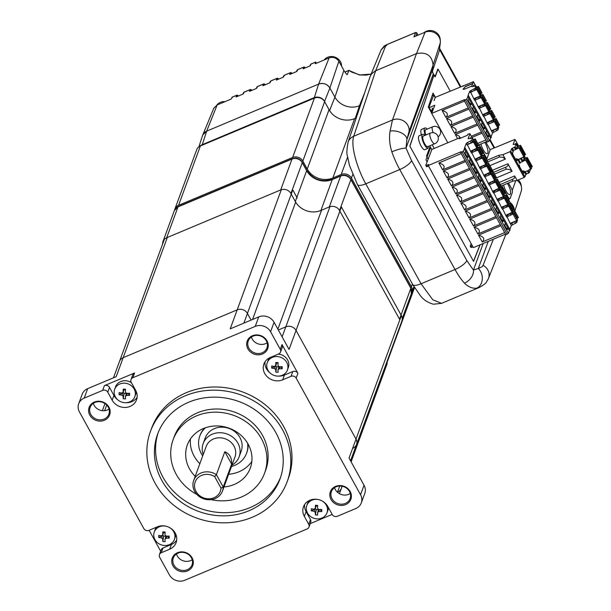<?xml version="1.0" encoding="UTF-8"?>
<svg xmlns="http://www.w3.org/2000/svg" width="611" height="611" viewBox="0 0 611 611"><rect width="100%" height="100%" fill="white"/><g stroke="black" fill="none" stroke-linecap="round" stroke-linejoin="round"><path stroke-width="0.92" d="M297.19 197.941L292.784 189.952L247.424 313.435A7.668 6.889 -159.8 0 0 237.19 309.853L123.17 357.672A7.668 6.889 -159.8 0 0 119.504 361.422A7.668 6.889 20.2 0 1 123.17 357.672L237.19 309.853A7.668 6.889 20.2 0 1 247.424 313.435L251.106 320.095L247.424 313.435L243.865 323.127M105.153 403.711A7.668 6.889 -159.8 0 0 104.405 405.139A7.668 6.889 20.2 0 1 105.153 403.711M351.119 461.832L386.763 364.775A7.668 6.889 -159.8 0 0 387.038 361.422M337.746 492A7.668 6.889 -159.8 0 0 341.412 488.258A7.668 6.889 -159.8 0 0 341.793 486.173A7.668 6.889 20.2 0 1 341.412 488.258L342.152 486.234M352.845 448.283A7.668 6.889 -159.8 0 0 356.511 444.533L401.862 321.05A7.668 6.889 -159.8 0 0 401.374 315.597L341.396 206.946L296.045 330.429A7.668 6.889 -159.8 0 0 285.811 326.854L278.333 329.986L285.811 326.854A7.668 6.889 20.2 0 1 296.045 330.429L356.022 439.08L296.045 330.429L289.064 349.431L274.072 322.264A11.502 10.326 -159.8 0 0 258.72 316.895L255.23 326.396A11.502 10.326 20.2 0 1 270.581 331.765L274.072 322.264M356.511 444.533A7.668 6.889 -159.8 0 0 356.022 439.08A7.668 6.889 20.2 0 1 356.511 444.533L350.538 460.793M158.257 432.458A65.171 58.526 -159.8 0 0 179.076 496.445A65.171 58.526 -159.8 0 0 249.975 507.657A65.171 58.526 -159.8 0 0 280.556 477.374M248.814 510.827A65.171 58.526 20.2 0 1 177.205 499.019A65.171 58.526 20.2 0 1 157.653 434.031A65.171 58.526 20.2 0 1 239.008 401.564A65.171 58.526 20.2 0 1 279.998 478.971A65.171 58.526 20.2 0 1 248.814 510.827M252.343 517.219A72.839 65.408 -159.8 0 0 287.201 481.613A72.839 65.408 -159.8 0 0 241.376 395.103A72.839 65.408 -159.8 0 0 150.459 431.389A72.839 65.408 -159.8 0 0 172.302 504.022A72.839 65.408 -159.8 0 0 252.343 517.219M150.459 431.389L151.62 428.227A72.839 65.408 20.2 0 1 242.544 391.934A72.839 65.408 20.2 0 1 288.361 478.451L287.201 481.613M401.374 315.597L349.041 458.074L364.041 485.241L360.551 494.742A11.502 10.326 20.2 0 1 361.284 502.922A11.502 10.326 20.2 0 1 355.778 508.543L337.333 516.28A3.834 3.445 20.2 0 1 332.216 514.493L327.809 506.504A13.419 12.052 -159.8 0 0 314.971 499.202A13.419 12.052 -159.8 0 0 303.476 506.802A13.419 12.052 -159.8 0 0 304.331 516.348L308.746 524.337A3.834 3.445 20.2 0 1 308.99 527.064A3.834 3.445 20.2 0 1 307.157 528.935L184.751 580.274A11.502 10.326 20.2 0 1 169.4 574.905L159.692 557.331A3.834 3.445 20.2 0 1 159.448 554.605A3.834 3.445 20.2 0 1 161.289 552.726L169.667 549.213A13.419 12.052 -159.8 0 0 176.09 542.652A13.419 12.052 -159.8 0 0 172.065 529.271A13.419 12.052 -159.8 0 0 157.317 526.842L148.939 530.363A3.834 3.445 20.2 0 1 143.822 528.568L79.43 411.936A11.502 10.326 20.2 0 1 78.697 403.749A11.502 10.326 20.2 0 1 84.203 398.128L87.686 388.627A11.502 10.326 -159.8 0 0 82.187 394.248L78.697 403.749M360.551 494.742L296.159 378.102L297.908 373.352L282.03 344.589L280.281 349.339A3.834 3.445 20.2 0 1 280.533 352.066A3.834 3.445 20.2 0 1 278.692 353.945L270.314 357.458A13.419 12.052 -159.8 0 0 263.891 364.019A13.419 12.052 -159.8 0 0 267.916 377.399A13.419 12.052 -159.8 0 0 282.656 379.828L291.042 376.307A3.834 3.445 20.2 0 1 296.159 378.102M280.281 349.339L270.581 331.765M255.23 326.396L132.824 377.735L134.573 372.985L104.389 385.64L102.648 390.391A3.834 3.445 20.2 0 1 107.765 392.178L112.172 400.167A13.419 12.052 -159.8 0 0 125.003 407.468A13.419 12.052 -159.8 0 0 136.505 399.869A13.419 12.052 -159.8 0 0 135.65 390.322L131.235 382.333A3.834 3.445 20.2 0 1 130.991 379.607A3.834 3.445 20.2 0 1 132.824 377.735M102.648 390.391L84.203 398.128M187.554 570.911A10.929 9.814 -159.8 0 0 188.287 553.78A10.929 9.814 -159.8 0 0 171.737 560.722A10.929 9.814 -159.8 0 0 187.554 570.911M104.397 420.276A10.929 9.814 -159.8 0 0 105.13 403.138A10.929 9.814 -159.8 0 0 88.58 410.08A10.929 9.814 -159.8 0 0 104.397 420.276M262.478 353.975A10.929 9.814 -159.8 0 0 263.219 336.837A10.929 9.814 -159.8 0 0 246.661 343.787A10.929 9.814 -159.8 0 0 262.478 353.975M345.643 504.61A10.929 9.814 -159.8 0 0 346.376 487.479A10.929 9.814 -159.8 0 0 329.818 494.421A10.929 9.814 -159.8 0 0 345.643 504.61M216.393 474.678A15.336 13.77 -159.8 0 0 201.011 473.006A15.336 13.77 -159.8 0 0 193.679 480.506A15.336 13.77 -159.8 0 0 203.326 498.713A15.336 13.77 -159.8 0 0 222.465 491.076A15.336 13.77 -159.8 0 0 223.221 487.059L221.022 488.12A13.419 12.052 20.2 0 1 204.891 498.293A13.419 12.052 20.2 0 1 195.474 481.239A13.419 12.052 20.2 0 1 214.66 476.603L216.393 474.678L224.825 451.72L231.653 464.1L223.221 487.059L216.393 474.678M214.66 476.603L221.022 488.12M304.629 504.526A13.419 12.052 -159.8 0 0 306.08 511.598L310.487 519.587A3.834 3.445 20.2 0 1 310.732 522.313L308.99 527.064M345.345 503.418A9.967 8.951 20.2 0 1 334.393 501.616A9.967 8.951 20.2 0 1 331.399 491.672A9.967 8.951 20.2 0 1 343.84 486.707A9.967 8.951 20.2 0 1 350.111 498.545A9.967 8.951 20.2 0 1 345.345 503.418M262.188 352.776A9.967 8.951 -159.8 0 0 266.954 347.903A9.967 8.951 -159.8 0 0 260.683 336.065A9.967 8.951 -159.8 0 0 248.242 341.03A9.967 8.951 -159.8 0 0 251.236 350.974A9.967 8.951 -159.8 0 0 262.188 352.776M104.099 419.077A9.967 8.951 -159.8 0 0 108.873 414.205A9.967 8.951 -159.8 0 0 102.602 402.366A9.967 8.951 -159.8 0 0 90.161 407.331A9.967 8.951 -159.8 0 0 93.147 417.275A9.967 8.951 -159.8 0 0 104.099 419.077M187.256 569.719A9.967 8.951 20.2 0 1 176.304 567.909A9.967 8.951 20.2 0 1 173.318 557.973A9.967 8.951 20.2 0 1 185.759 553.008A9.967 8.951 20.2 0 1 192.03 564.847A9.967 8.951 20.2 0 1 187.256 569.719M350.294 493.444A9.967 8.951 20.2 0 1 348.69 494.314A9.967 8.951 20.2 0 1 334.561 487.67M267.137 342.809A9.967 8.951 20.2 0 1 265.533 343.672A9.967 8.951 20.2 0 1 251.404 337.028M109.048 409.11A9.967 8.951 20.2 0 1 107.444 409.973A9.967 8.951 20.2 0 1 93.323 403.329M192.205 559.745A9.967 8.951 20.2 0 1 190.601 560.615A9.967 8.951 20.2 0 1 176.48 553.971M211.009 499.645A48.689 43.725 -159.8 0 0 241.23 497.087A48.689 43.725 -159.8 0 0 264.525 473.288A48.689 43.725 -159.8 0 0 233.898 415.465A48.689 43.725 -159.8 0 0 173.127 439.714A48.689 43.725 -159.8 0 0 196.864 494.452M264.525 473.288L265.693 470.119A48.689 43.725 -159.8 0 0 235.067 412.295A48.689 43.725 -159.8 0 0 174.288 436.552L173.127 439.714M190.464 438.897A33.544 30.122 -159.8 0 0 199.85 463.696M228.636 474.273A33.544 30.122 -159.8 0 0 251.839 461.442M195.199 476.366A33.544 30.122 20.2 0 1 187.34 444.938A33.544 30.122 20.2 0 1 203.394 428.54A33.544 30.122 20.2 0 1 240.253 434.62A33.544 30.122 20.2 0 1 250.311 468.064A33.544 30.122 20.2 0 1 223.985 486.936M248.058 443.998A24.921 22.378 20.2 0 1 246.867 452.43L246.577 453.217A24.921 22.378 20.2 0 1 231.5 466.476M202.715 455.898A24.921 22.378 20.2 0 1 199.797 436.04L200.087 435.246A24.921 22.378 20.2 0 1 204.639 428.051M247.6 443.212A24.921 22.378 20.2 0 1 246.577 453.217M199.797 436.04A24.921 22.378 20.2 0 1 205.495 427.746M203.196 454.576A19.17 17.215 20.2 0 1 203.157 443.563L205.197 438.018A19.17 17.215 20.2 0 1 214.369 428.647A19.17 17.215 20.2 0 1 235.434 432.122A19.17 17.215 20.2 0 1 241.185 451.239L239.145 456.776A19.17 17.215 20.2 0 1 231.989 465.154M203.157 443.563A19.17 17.215 20.2 0 1 212.33 434.192A19.17 17.215 20.2 0 1 233.394 437.667A19.17 17.215 20.2 0 1 239.145 456.776M224.825 451.72C229.705 453.874 231.981 457.998 231.653 464.1M87.686 388.627L116.197 376.674L167.315 237.48M281.32 189.7L230.217 328.855L258.72 316.895M361.284 502.922L364.775 493.421A11.502 10.326 -159.8 0 0 364.041 485.241M149.13 530.279L160.693 551.229M161.289 552.726L163.03 547.983A3.834 3.445 -159.8 0 0 161.197 549.854L159.448 554.605M163.03 547.983L171.416 544.462A13.419 12.052 -159.8 0 0 176.678 540.177M130.991 379.607L132.732 374.856A3.834 3.445 20.2 0 1 134.573 372.985M107.765 392.178L109.506 387.427A3.834 3.445 -159.8 0 0 104.389 385.64M109.506 387.427L113.913 395.416A13.419 12.052 -159.8 0 0 117.503 399.594M125.981 402.702A13.419 12.052 -159.8 0 0 137.093 397.394M278.555 376.101A13.419 12.052 -159.8 0 0 284.405 375.078L292.791 371.564A3.834 3.445 20.2 0 1 297.908 373.352M280.533 352.066L282.274 347.315A3.834 3.445 -159.8 0 0 282.03 344.589M265.044 361.743A13.419 12.052 -159.8 0 0 270.077 372.985M310.251 523.619L332.185 514.424M402.237 318.522L411.333 293.746A7.668 6.889 -159.8 0 0 410.844 288.293L399.51 319.163L339.533 210.512A7.668 6.889 -159.8 0 0 329.291 206.938L320.912 210.451A19.17 17.215 20.2 0 1 295.319 201.508L290.912 193.519A7.668 6.889 -159.8 0 0 280.678 189.937L166.658 237.763A7.668 6.889 -159.8 0 0 162.984 241.505A7.668 6.889 -159.8 0 0 162.618 244.033M411.585 292.913A7.668 6.889 -159.8 0 0 411.913 292.165A7.668 6.889 -159.8 0 0 411.424 286.712L351.447 178.061A7.668 6.889 -159.8 0 0 341.213 174.479L332.827 178A19.17 17.215 20.2 0 1 307.241 169.056L302.835 161.067A7.668 6.889 -159.8 0 0 292.6 157.485L178.58 205.304A7.668 6.889 -159.8 0 0 174.906 209.054A7.668 6.889 -159.8 0 0 174.677 209.84M356.221 117.961L354.632 118.633A19.17 17.215 20.2 0 1 329.046 109.682L324.64 101.693A7.668 6.889 -159.8 0 0 314.405 98.119L200.385 145.937A7.668 6.889 -159.8 0 0 196.711 149.687L174.906 209.054M396.486 336.638A7.668 6.889 -159.8 0 0 396.814 335.882A7.668 6.889 -159.8 0 0 397.196 333.759M322.379 501.112A10.731 9.639 20.2 0 1 326.992 512.82A10.731 9.639 20.2 0 1 316.918 518.869A10.731 9.639 20.2 0 1 306.844 505.419L307.738 502.975A10.731 9.639 20.2 0 1 309.029 500.638M328.42 507.611A10.731 9.639 20.2 0 1 327.893 510.376L326.992 512.82M306.844 505.419A10.731 9.639 20.2 0 1 317.941 499.477M321.776 509.444A18.605 6.133 80.8 0 1 321.776 511.529A19.132 7.996 180 0 1 318.721 511.59L317.583 512.568A19.132 2.635 93.7 0 0 317.674 515.035A18.605 15.084 172.6 0 1 315.398 514.89A19.132 2.635 -86.3 0 1 315.307 512.423L314.176 511.3A19.132 7.996 180 0 1 311.305 510.857A18.605 10.578 -71.5 0 1 311.305 508.772A19.132 7.996 0 0 0 314.176 509.215L315.307 508.237A19.132 2.635 -86.3 0 1 315.406 505.266A18.605 1.619 4.4 0 1 317.674 505.412A19.132 2.635 93.7 0 0 317.583 508.39L318.721 509.505A19.132 7.996 0 0 0 321.776 509.444M315.398 514.89L316.231 509.589L318.56 509.734A1.153 1.031 20.2 0 1 318.591 509.658L317.583 512.568M316.192 505.847L316.231 505.893A1.153 1.031 20.2 0 1 316.2 505.977L315.245 508.581L316.192 505.847L315.406 505.266M314.176 511.3L315.391 508.192M314.474 509.207L311.305 510.857M316.231 505.893L317.651 505.984M319.889 509.505L321.776 511.529M315.391 508.757A1.153 1.031 20.2 0 1 316.231 509.589M169.805 527.713A10.731 9.639 20.2 0 1 174.418 539.421A10.731 9.639 20.2 0 1 162.656 545.241A10.731 9.639 20.2 0 1 153.735 535.037A10.731 9.639 20.2 0 1 154.27 532.021L155.163 529.577A10.731 9.639 20.2 0 1 156.5 527.186M175.838 534.365A10.731 9.639 20.2 0 1 175.319 536.977L174.418 539.421M154.27 532.021A10.731 9.639 20.2 0 1 165.36 526.079M165.1 541.644A18.605 15.084 172.6 0 1 162.824 541.499A19.132 2.635 -86.3 0 1 162.732 539.024L161.594 537.909A19.132 7.996 180 0 1 158.723 537.466A18.605 10.578 -71.5 0 1 158.723 535.373A19.132 7.996 0 0 0 161.594 535.816L162.732 534.846A19.132 2.635 -86.3 0 1 162.824 531.868A18.605 1.619 4.4 0 1 165.1 532.013A19.132 2.635 93.7 0 0 165.008 534.992L166.146 536.107A19.132 7.996 0 0 0 169.201 536.046A18.605 6.133 80.8 0 1 169.201 538.138A19.132 7.996 180 0 1 166.146 538.199L165.008 539.169A19.132 2.635 93.7 0 0 165.1 541.644M163.611 532.448L163.656 532.502A1.153 1.031 20.2 0 1 163.626 532.578L162.671 535.183L163.611 532.448L162.824 531.868M162.824 541.499L163.649 536.191L165.986 536.343A1.153 1.031 20.2 0 1 166.016 536.259L165.008 539.169M161.594 537.909L162.465 535.519M161.9 535.809L158.723 537.466M162.48 535.511L162.809 534.801M163.656 532.502L165.077 532.586M167.307 536.107L169.201 538.138M162.809 535.366A1.153 1.031 20.2 0 1 163.649 536.191M114.685 389.238A10.731 9.639 20.2 0 1 124.759 383.189A10.731 9.639 20.2 0 1 134.832 396.638A10.731 9.639 20.2 0 1 121.436 401.985A10.731 9.639 20.2 0 1 114.685 389.238L115.578 386.794A10.731 9.639 20.2 0 1 125.652 380.745A10.731 9.639 20.2 0 1 131.434 382.685M136.253 391.582A10.731 9.639 20.2 0 1 135.726 394.194L134.832 396.638M119.137 394.683A18.605 10.578 -71.5 0 1 119.137 392.59A19.132 7.996 0 0 0 122.009 393.033L123.147 392.063A19.132 2.635 -86.3 0 1 123.239 389.085A18.605 1.619 4.4 0 1 125.515 389.23A19.132 2.635 93.7 0 0 125.423 392.209L126.561 393.324A19.132 7.996 0 0 0 129.616 393.263A18.605 6.133 80.8 0 1 129.616 395.355A19.132 7.996 180 0 1 126.561 395.416L125.423 396.386A19.132 2.635 93.7 0 0 125.515 398.861A18.605 15.084 172.6 0 1 123.239 398.716A19.132 2.635 -86.3 0 1 123.147 396.241L122.009 395.126A19.132 7.996 180 0 1 119.137 394.683L122.315 393.026M124.025 389.665L124.064 389.719A1.153 1.031 20.2 0 1 124.041 389.795L123.086 392.399L124.025 389.665L123.239 389.085M123.239 398.716L124.064 393.408L126.401 393.56A1.153 1.031 20.2 0 1 126.431 393.476L125.423 396.386M124.064 389.719L125.492 389.81M127.722 393.324L129.616 395.355M122.009 395.126L123.223 392.018M123.223 392.583A1.153 1.031 20.2 0 1 124.064 393.408M278.219 354.143A10.731 9.639 20.2 0 1 288.843 364.576A10.731 9.639 20.2 0 1 288.308 367.593L287.407 370.037A10.731 9.639 20.2 0 1 274.011 375.383A10.731 9.639 20.2 0 1 267.259 362.636A10.731 9.639 20.2 0 1 279.013 356.816A10.731 9.639 20.2 0 1 287.941 367.02A10.731 9.639 20.2 0 1 287.407 370.037M267.259 362.636L268.153 360.192A10.731 9.639 20.2 0 1 269.443 357.863M275.821 362.483A18.605 1.619 4.4 0 1 278.089 362.629A19.132 2.635 93.7 0 0 277.997 365.607L279.135 366.722A19.132 7.996 0 0 0 282.19 366.661A18.605 6.133 80.8 0 1 282.19 368.754A19.132 7.996 180 0 1 279.135 368.815L277.997 369.785A19.132 2.635 93.7 0 0 278.089 372.259A18.605 15.084 172.6 0 1 275.813 372.107A19.132 2.635 -86.3 0 1 275.721 369.64L274.583 368.517A19.132 7.996 180 0 1 271.719 368.082A18.605 10.578 -71.5 0 1 271.719 365.989A19.132 7.996 0 0 0 274.591 366.432L275.721 365.462A19.132 2.635 -86.3 0 1 275.821 362.483L278.066 363.201M278.983 366.951A1.153 1.031 20.2 0 1 279.006 366.875L277.997 369.785M276.646 363.11A1.153 1.031 20.2 0 1 276.615 363.194L275.66 365.798L276.607 363.064M280.304 366.722L282.19 368.754M278.975 366.951L276.646 366.806L275.813 372.107M274.583 368.517L275.454 366.126M274.889 366.424L271.719 368.082M275.469 366.126L275.805 365.409M275.805 365.981A1.153 1.031 20.2 0 1 276.646 366.806M439.607 48.345L439.683 49.667L432.489 71.036M439.431 49.72L440.302 42.778L433.077 65.094L432.244 71.777L435.024 76.81M435.078 76.642L437.774 69.257M232.531 97.057L231.073 99.104L217.165 104.947L213.804 108.2L202.508 135.619M364.721 92.658L359.489 105.695L360.482 105.283L359.489 105.695A18.399 16.528 20.2 0 1 334.92 97.126L343.894 70.395L338.853 61.291C336.44 57.77 333.194 56.64 329.13 57.9L315.215 63.743L315.727 62.223A336.126 95.843 -113.5 0 1 316.452 63.223M343.894 70.395A19.552 17.559 -159.8 0 0 347.155 74.733L348.973 70.441L359.444 74.985L371.121 74.107M440.294 42.77A10.555 9.478 -159.8 0 0 435.819 33.483A10.555 9.478 -159.8 0 0 425.065 32.223L413.975 36.874L415.617 32.582M514.829 211.024L521.198 191.289A10.555 9.478 -159.8 0 0 517.059 180.421M433.084 65.094L432.512 69.662A7.668 6.889 -159.8 0 0 433.336 73.755L406.01 148.152A11.502 2.016 160.6 0 0 391.827 151.811C389.543 144.341 388.963 137.414 390.093 131.021L392.468 119.97A11.502 10.272 19.9 0 1 404.184 121.345A11.502 10.272 19.9 0 1 409.08 131.426L433.084 65.094C432.03 55.54 426.493 51.706 416.488 53.6L375.131 70.998L371.457 74.023L370.113 76.604L348.102 142.149A11.502 10.326 18.6 0 1 353.693 136.268L375.689 70.746L416.488 53.6L392.468 119.97L353.693 136.268C350.111 147.847 359.268 172.684 365.79 183.819L399.754 169.553L455.019 269.497A38.333 12.144 67.2 0 0 464.452 283.145A11.502 8.134 -42.3 0 0 473.426 270.077L483.179 243.506M355.235 118.381L359.489 105.695A18.399 16.528 20.2 0 1 334.92 97.126L329.887 88.022C327.084 83.951 323.334 82.638 318.629 84.089L206.663 131.144L202.768 134.909M330.49 111.912A18.956 17.024 20.2 0 1 329.612 110.476L334.92 97.126L329.887 88.022A8.432 7.576 -159.8 0 0 318.629 84.097L206.663 131.144L217.165 104.947M314.115 98.241L318.629 84.097L329.13 57.9M316.521 63.2L315.727 62.223M315.291 62.712L315.727 62.101L315.291 62.712L315.727 62.101L311.068 64.056L310.189 65.858L303.148 68.814L303.652 67.172L297.656 69.692A1.153 1.016 -154 0 0 297.152 70.15L296.427 71.64M297.863 69.608L296.778 71.495L289.736 74.45L290.24 72.808L284.252 75.329A1.153 1.016 -154 0 0 283.741 75.787L283.015 77.276M284.451 75.237L283.367 77.123L276.332 80.087L276.829 78.445L270.841 80.958A1.153 1.016 -154 0 0 270.337 81.423A1.153 1.016 -154 0 0 270.329 81.423L269.604 82.913M271.047 80.873L269.963 82.76L262.921 85.723L263.425 84.081L257.43 86.594A1.153 1.016 -154 0 0 256.925 87.06L256.2 88.549M257.636 86.51L256.551 88.396L249.509 91.352L250.014 89.71L244.018 92.23A1.153 1.016 -154 0 0 243.514 92.696L242.788 94.178M244.224 92.146L243.14 94.033L236.098 96.989L236.602 95.347L231.943 97.309M199.957 146.136A7.882 7.072 20.2 0 1 202.088 144.754L314.054 97.699A7.882 7.072 20.2 0 1 324.578 101.373L329.887 88.022L338.853 61.291M344.932 72.067L348.973 70.441M238.046 96.171L238.137 95.858A1.153 1.054 -163 0 0 236.602 95.347L236.839 95.278M251.457 90.543L251.549 90.229A1.153 1.054 -163 0 0 250.014 89.71L250.243 89.641M264.861 84.906L264.96 84.593A1.153 1.054 -163 0 0 263.425 84.081L263.654 84.005M278.272 79.27L278.364 78.956A1.153 1.054 -163 0 0 276.829 78.445L277.066 78.368M291.684 73.633L291.775 73.32A1.153 1.054 -163 0 0 290.24 72.808L290.469 72.732M305.088 67.997L305.187 67.684A1.153 1.054 -163 0 0 303.652 67.172L303.881 67.103M311.274 63.972L311.068 64.056A1.153 1.016 -154 0 0 310.564 64.522L309.838 66.003M348.988 70.364L348.85 70.929M418.023 35.171L416.923 33.185A1.153 1.054 -161.5 0 0 415.388 32.658L386.015 45L375.696 70.746M237.129 95.56L238.137 95.858A336.035 91.222 -113.7 0 1 238.29 96.072M250.533 89.924L251.472 90.008A1.153 1.153 0 0 0 250.09 89.618L244.102 92.139A1.153 1.153 0 0 0 243.514 92.696M263.944 84.287L264.884 84.371A1.153 1.153 0 0 0 263.501 83.982L257.514 86.502A1.153 1.153 0 0 0 256.925 87.06M277.356 78.651L278.288 78.735A1.153 1.153 0 0 0 276.913 78.353L270.917 80.866A1.153 1.153 0 0 0 270.337 81.423M290.76 73.022L291.699 73.106A1.153 1.153 0 0 0 290.324 72.717L284.329 75.229A1.153 1.153 0 0 0 283.741 75.787M304.171 67.386L305.11 67.47A1.153 1.153 0 0 0 303.728 67.08L297.74 69.601A1.153 1.153 0 0 0 297.152 70.15M432.099 95.782L433.795 95.072L435.208 97.623M428.701 107.788L433.795 95.072M429.197 107.574L432 112.63M433.107 109.728L432.137 107.979M432.382 111.622L431.702 110.377L432.076 109.354L432.771 110.606M429.541 147.984L430.671 147.511L431.817 149.596M427.112 161.9L425.966 159.815L430.671 147.511M480.017 244.835L473.487 261.241L409.897 146.235L434.07 74.817L435.215 76.894L438.064 69.135L450.192 91.07M430.427 145.555L426.531 156.164L428.166 159.127M434.215 148.458L432.198 144.815M435.36 97.302L433.016 93.071L428.288 107.047L431.74 113.295M437.522 69.364L438.064 69.135M480.154 244.782L473.563 261.371L409.821 146.105L433.963 74.893L433.336 73.755M514.409 211.07C514.363 207.335 512.69 204.265 509.391 201.867M202.126 145.204L206.663 131.144A8.432 7.576 -159.8 0 0 202.539 135.52L198.911 146.777M488.265 241.368L478.306 268.496L473.426 270.077L466.819 260.515A11.502 3.513 151.1 0 1 455.019 269.497L421.055 283.764L432.764 299.772L441.585 303.339L479.444 287.422L476.939 288.087C472.723 288.759 468.561 287.109 464.452 283.145M466.819 260.515L411.562 160.571L406.01 148.152L406.903 139.377L432.512 69.662M493.383 239.222L483.095 265.289L482.155 266.724L478.306 268.496A11.502 9.272 79.9 0 1 482.3 279.204A11.502 9.272 79.9 0 1 476.939 288.087M390.093 131.021A11.502 6.263 12.9 0 1 401.412 132.915A11.502 6.263 12.9 0 1 406.903 139.377L409.08 131.426M430.35 133.114L423.316 136.07A5.751 1.818 67.2 0 0 424.622 143.669A5.751 1.818 67.2 0 0 427.769 146.671L434.811 143.715A5.751 5.751 0 0 0 437.629 135.657A5.751 5.751 0 0 0 430.35 133.114A5.751 1.818 67.2 0 0 431.664 140.706A5.751 1.818 67.2 0 0 434.811 143.715M424.798 135.451A7.668 2.429 67.2 0 0 422.568 134.305A7.668 2.429 67.2 0 0 422.919 141.332A7.668 2.429 67.2 0 0 427.792 148.427L428.639 146.304M422.568 134.305L419.222 135.711A7.668 2.429 67.2 0 0 419.566 142.745A7.668 2.429 67.2 0 0 424.439 149.84L427.792 148.427M438.118 136.849A5.751 5.751 0 0 0 432.68 126.783L425.638 129.738A5.751 1.818 67.2 0 0 425.89 134.985M427.12 129.112A7.668 2.429 67.2 0 0 424.897 127.974A7.668 2.429 67.2 0 0 425.325 135.222M424.897 127.974L421.544 129.379A7.668 2.429 67.2 0 0 421.369 134.81M476.481 87.09L475.755 89.489L474.571 90.375L470.371 92.536L469.691 91.306L467.965 95.828L468.522 95.767L466.712 99.097L464.192 100.548L487.059 142.187L489.587 140.729L490.602 138.086L467.728 96.446M490.839 137.46L491.389 137.406L490.602 138.086M487.784 136.589L488.739 136.688A2.872 0.909 -112.8 0 1 488.349 136.948A2.872 0.909 -112.8 0 1 486.654 134.802A2.872 0.909 -112.8 0 1 486.104 131.877L486.547 130.708M483.377 128.57L484.34 128.669A2.872 0.909 -112.8 0 1 483.95 128.929A2.872 0.909 -112.8 0 1 482.247 126.783A2.872 0.909 -112.8 0 1 481.697 123.857L482.14 122.689M478.978 120.55L479.933 120.65A2.872 0.909 -112.8 0 1 479.543 120.917A2.872 0.909 -112.8 0 1 477.848 118.763A2.872 0.909 -112.8 0 1 477.29 115.838L477.741 114.669M474.571 112.539L475.534 112.63A2.872 0.909 -112.8 0 1 475.137 112.898A2.872 0.909 -112.8 0 1 473.441 110.744A2.872 0.909 -112.8 0 1 472.891 107.819L473.334 106.658M470.165 104.519L471.127 104.618A2.872 0.909 -112.8 0 1 470.737 104.878A2.872 0.909 -112.8 0 1 469.034 102.732A2.872 0.909 -112.8 0 1 468.484 99.807L468.927 98.638M429.212 107.597L434.826 105.245L431.694 113.417L464.551 99.616L464.192 100.548M469.691 91.306L475.083 88.259L475.923 85.937L471.952 86.67L471.677 86.12L464.307 89.221L463.008 89.282L465.338 86.518L472.715 83.417L473.357 81.729L475.625 85.861M434.07 100.594L435.322 97.325L473.357 81.729M468.247 107.933L445.862 117.335L442.104 110.484L464.482 101.082M431.694 113.417L447.802 142.745M478.558 144.975L486.707 141.546M485.86 140.003L477.71 143.425M471.952 137.414L482.102 133.152M481.46 131.984L471.31 136.245M457.563 138.644L455.317 134.542L477.695 125.133M477.054 123.964L454.668 133.374L450.91 126.523L473.288 117.113M472.647 115.945L450.269 125.354L446.504 118.503L468.889 109.102M462.978 85.7L463.268 86.227M471.677 86.12A4.987 1.581 67.2 0 0 471.761 86.166L472.746 83.577A4.987 1.581 67.2 0 0 472.715 83.417M472.746 83.577L465.368 86.678A4.987 1.581 67.2 0 0 465.338 86.518M465.368 86.678L463.169 89.29M498.683 127.5L497.95 129.899L492.565 132.946L491.076 136.833M496.995 128.425L491.687 131.342L488.242 124.285M492.588 120.405L487.28 123.323L483.836 116.266M488.189 112.386L482.873 115.303L479.436 108.246M483.782 104.366L478.474 107.284L475.03 100.227M479.375 96.347L474.067 99.272L470.623 92.215M442.104 110.484C447.451 112.073 448.703 114.356 445.862 117.335M446.504 118.503C451.857 120.092 453.11 122.376 450.269 125.354M450.91 126.523C456.257 128.111 457.517 130.395 454.668 133.374M455.317 134.542L458.838 135.879L460.602 138.147M488.464 122.437L489.167 123.712L487.983 124.606L487.28 123.323M484.057 114.417L484.767 115.7L483.576 116.586L482.873 115.303M479.658 106.398L480.361 107.681L479.177 108.567L478.474 107.284M475.251 98.379L475.954 99.662L474.77 100.555L474.067 99.272M474.625 86.082A4.987 1.581 67.2 0 0 473.624 85.181L473.158 86.403M489.167 123.712L492.183 122.444L491.481 121.169M484.767 115.7L487.784 114.433L487.074 113.15M480.361 107.681L483.377 106.413L482.675 105.13M475.954 99.662L478.971 98.394L478.268 97.111M486.089 132.999L487.555 135.68L489.19 135.52L488.739 136.688M481.682 124.98L483.156 127.661L484.783 127.5L484.34 128.669M477.275 116.961L478.749 119.641L480.383 119.481L479.933 120.65M472.876 108.949L474.342 111.622L475.977 111.462L475.534 112.63M468.469 100.93L469.943 103.603L471.57 103.45L471.127 104.618M494.108 119.626L493.367 121.558L492.183 122.444M493.528 121.154L495.193 120.764L494.33 121.65L488.456 124.117M494.253 119.061L496.071 118.565L493.955 120.023M491.733 130.632L497.85 128.058L494.33 121.65M498.125 126.11L499.523 124.843M497.85 128.058L498.622 127.126M489.709 111.607L488.968 113.539L487.784 114.433M489.121 113.134L490.786 112.745L494.307 119.275L487.326 122.612M493.719 118.091L495.116 116.823M489.556 112.004L491.664 110.545L489.854 111.049M490.786 112.745L489.923 113.631L484.049 116.098M485.302 103.587L484.561 105.52L483.377 106.413M484.714 105.115L486.379 104.733L489.9 111.255L482.919 114.601M489.319 110.079L490.717 108.804M485.149 103.985L487.265 102.526L485.447 103.03M486.379 104.733L485.524 105.611L479.643 108.078M480.895 95.568L480.154 97.508L478.971 98.394M480.315 97.096L481.98 96.714L481.117 97.592L475.243 100.059M481.04 95.011L482.858 94.506L480.742 95.965M478.52 106.581L484.638 104.007L481.117 97.592M484.913 102.06L486.31 100.792M484.638 104.007L485.409 103.068M475.908 89.076L477.573 88.694L476.71 89.573L470.837 92.047M476.527 87.037L478.459 86.487L476.343 87.953M474.113 98.562L480.238 95.988L476.71 89.573M480.506 94.041L481.903 92.773M480.238 95.988L481.002 95.049M482.789 127.806L483.156 127.661L482.988 128.096M478.39 119.794L478.749 119.641L478.581 120.077M473.983 111.775L474.342 111.622L474.174 112.057M469.584 103.755L469.943 103.603L469.775 104.046M466.254 143.425L467.132 145.028L468.316 144.135L467.438 142.531L466.254 143.425L464.52 147.938L465.078 147.885L463.275 151.207L460.747 152.666L505.847 234.769L508.375 233.31L509.383 230.668L464.284 148.565M509.383 230.668L510.177 229.988L465.078 147.885M506.572 229.171L507.527 229.27A2.872 0.909 -112.8 0 1 507.138 229.53A2.872 0.909 -112.8 0 1 505.442 227.384A2.872 0.909 -112.8 0 1 504.885 224.458L505.335 223.29M502.166 221.151L503.12 221.251A2.872 0.909 -112.8 0 1 502.731 221.518A2.872 0.909 -112.8 0 1 501.035 219.364A2.872 0.909 -112.8 0 1 500.478 216.439L500.928 215.271M497.759 213.132L498.721 213.231A2.872 0.909 -112.8 0 1 498.332 213.499A2.872 0.909 -112.8 0 1 496.628 211.345A2.872 0.909 -112.8 0 1 496.079 208.42L496.522 207.251M493.36 205.12L494.314 205.212A2.872 0.909 -112.8 0 1 493.925 205.479A2.872 0.909 -112.8 0 1 492.229 203.326A2.872 0.909 -112.8 0 1 491.672 200.408L492.122 199.239M488.953 197.101L489.915 197.2A2.872 0.909 -112.8 0 1 489.518 197.46A2.872 0.909 -112.8 0 1 487.822 195.314A2.872 0.909 -112.8 0 1 487.273 192.389L487.715 191.22M484.546 189.082L485.508 189.181A2.872 0.909 -112.8 0 1 485.119 189.441A2.872 0.909 -112.8 0 1 483.416 187.294A2.872 0.909 -112.8 0 1 482.866 184.369L483.309 183.201M480.147 181.062L481.101 181.161A2.872 0.909 -112.8 0 1 480.712 181.421A2.872 0.909 -112.8 0 1 479.016 179.275A2.872 0.909 -112.8 0 1 478.459 176.35L478.909 175.181M475.74 173.043L476.702 173.142A2.872 0.909 -112.8 0 1 476.305 173.409A2.872 0.909 -112.8 0 1 474.61 171.256A2.872 0.909 -112.8 0 1 474.06 168.331L474.503 167.162M471.333 165.031L472.295 165.123A2.872 0.909 -112.8 0 1 471.906 165.39A2.872 0.909 -112.8 0 1 470.203 163.236A2.872 0.909 -112.8 0 1 469.653 160.311L470.096 159.15M466.934 157.012L467.889 157.111A2.872 0.909 -112.8 0 1 467.499 157.371A2.872 0.909 -112.8 0 1 465.803 155.225A2.872 0.909 -112.8 0 1 465.246 152.299L465.697 151.131M426.539 166.528L427.364 166.574L426.661 165.291L425.829 165.245L431.878 149.435L459.533 137.811L459.174 138.75L467.384 135.298L467.743 134.367L469.088 133.801L469.912 133.717L472.181 137.979M459.533 137.811L459.884 138.453M515.776 221.006L510.468 223.924L507.031 216.867M511.376 212.987L506.061 215.904L502.624 208.847M506.97 204.968L501.662 207.885L498.217 200.828M502.57 196.948L497.255 199.866L493.818 192.809M498.164 188.929L492.856 191.854L489.411 184.797M493.757 180.917L488.449 183.835L485.004 176.778M489.358 172.898L484.042 175.815L480.605 168.758M484.951 164.878L479.643 167.796L476.198 160.739M480.544 156.859L475.236 159.776L471.791 152.719M476.145 148.84L470.829 151.765L467.392 144.708M517.464 220.082L516.738 222.48L511.346 225.528L509.864 229.415M467.438 142.531L471.639 140.377L472.479 138.178L468.087 138.743L469.912 133.847M471.073 138.216A4.987 1.581 67.2 0 0 470.394 137.674L470.103 138.437M468.316 144.135L472.517 141.981L473.25 139.583M438.866 162.977C444.212 164.565 445.472 166.849 442.624 169.827L438.866 162.977L461.244 153.575M465.009 160.426L442.624 169.827M443.273 170.996C448.619 172.585 449.872 174.868 447.031 177.847L443.273 170.996L465.651 161.594M469.416 168.437L447.031 177.847M447.672 179.015C453.026 180.604 454.279 182.888 451.437 185.866L447.672 179.015L470.058 169.606M473.815 176.457L451.437 185.866M452.079 187.035C457.425 188.623 458.685 190.907 455.837 193.878L452.079 187.035L474.457 177.625M478.222 184.476L455.837 193.878M456.486 195.054C461.832 196.643 463.085 198.919 460.243 201.897L456.486 195.054L478.864 185.645M482.629 192.496L460.243 201.897M460.885 203.066C466.239 204.654 467.491 206.938 464.65 209.917L460.885 203.066L483.27 193.664M487.028 200.515L464.65 209.917M465.292 211.085C470.638 212.674 471.898 214.957 469.049 217.936L465.292 211.085L487.67 201.683M491.435 208.527L469.049 217.936M469.691 219.105C475.045 220.693 476.297 222.977 473.456 225.955L469.691 219.105L492.076 209.695M495.842 216.546L473.456 225.955M474.098 227.124C479.452 228.713 480.704 230.996 477.863 233.967L474.098 227.124L496.483 217.715M500.241 224.565L477.863 233.967M478.505 235.143C483.851 236.732 485.111 239.016 482.262 241.987L478.505 235.143L500.883 225.734M504.648 232.585L482.262 241.987M507.252 215.019L507.955 216.302L506.771 217.188L506.061 215.904M502.845 206.999L503.548 208.282L502.364 209.168L501.662 207.885M498.439 198.98L499.149 200.263L497.957 201.149L497.255 199.866M494.039 190.96L494.742 192.244L493.558 193.137L492.856 191.854M489.632 182.941L490.335 184.224L489.151 185.118L488.449 183.835M485.226 174.929L485.936 176.212L484.744 177.098L484.042 175.815M480.826 166.91L481.529 168.193L480.345 169.079L479.643 167.796M476.42 158.891L477.122 160.174L475.938 161.06L475.236 159.776M472.013 150.871L472.723 152.154L471.539 153.048L470.829 151.765M426.661 165.291L428.67 164.443L428.25 165.535L461.106 151.727L460.747 152.666M507.955 216.302L510.972 215.034L510.269 213.751M503.548 208.282L506.565 207.014L505.862 205.731M499.149 200.263L502.166 198.995L501.455 197.712M494.742 192.244L497.759 190.976L497.056 189.693M490.335 184.224L493.352 182.956L492.649 181.673M485.936 176.212L488.953 174.945L488.242 173.661M481.529 168.193L484.546 166.925L483.843 165.642M477.122 160.174L480.139 158.906L479.436 157.623M472.723 152.154L475.74 150.886L475.03 149.603M512.896 212.208L512.155 214.14L510.972 215.034M517.578 220.281L510.513 223.214M516.914 218.692L518.311 217.424M512.308 213.735L513.973 213.346L517.402 219.708M512.744 212.605L514.859 211.146L513.041 211.643M513.904 213.636L507.237 216.699M508.489 204.189L507.749 206.121L506.565 207.014M507.909 205.716L509.574 205.327L513.095 211.857L506.114 215.194M512.507 210.673L513.904 209.405M508.337 204.586L510.452 203.127L508.635 203.631M509.574 205.327L508.711 206.213L502.838 208.679M504.09 196.169L503.349 198.101L502.166 198.995M503.502 197.697L505.167 197.315L504.304 198.193L498.431 200.66M504.228 195.612L506.045 195.108L503.938 196.566M501.707 207.182L507.833 204.609L504.304 198.193M508.1 202.661L509.498 201.386M507.833 204.609L508.596 203.669M499.683 188.15L498.943 190.09L497.759 190.976M499.095 189.677L500.76 189.295L499.905 190.174L494.024 192.641M499.829 187.592L501.646 187.088L499.531 188.555M497.301 199.163L503.426 196.589L499.905 190.174M503.701 194.642L505.098 193.374M503.426 196.589L504.19 195.65M495.277 180.13L494.536 182.07L493.352 182.956M494.696 181.658L496.361 181.276L499.882 187.798L492.901 191.144M499.294 186.622L500.692 185.354M495.124 180.535L497.239 179.069L495.422 179.573M496.361 181.276L495.498 182.154L489.625 184.629M490.877 172.119L490.137 174.051L488.953 174.945M490.289 173.646L491.954 173.257L491.091 174.143L485.218 176.61M491.023 171.554L492.833 171.057L490.725 172.516M488.495 183.124L494.62 180.551L491.091 174.143M494.887 178.603L496.285 177.335M494.62 180.551L495.384 179.619M486.471 164.099L485.73 166.032L484.546 166.925M485.882 165.627L487.547 165.237L491.068 171.767L484.088 175.105M490.488 170.584L491.886 169.316M486.318 164.496L488.433 163.038L486.616 163.542M487.547 165.237L486.692 166.123L480.811 168.59M482.064 156.08L481.323 158.012L480.139 158.906M481.483 157.607L483.148 157.226L482.285 158.104L476.412 160.571M482.209 155.522L484.027 155.018L481.911 156.477M479.688 167.093L485.806 164.519L482.285 158.104M486.081 162.572L487.479 161.296M485.806 164.519L486.577 163.58M477.665 148.061L476.924 150.001L475.74 150.886M477.076 149.588L478.741 149.206L482.262 155.729L475.282 159.074M481.674 154.552L483.072 153.285M477.512 148.458L479.627 146.999L477.81 147.503M478.741 149.206L477.878 150.085L472.005 152.551M472.67 141.569L474.335 141.187L477.855 147.709L470.875 151.054M477.275 146.533L478.673 145.265M473.105 140.446L475.221 138.98L473.288 139.529M474.335 141.187L473.479 142.065L467.598 144.54M504.869 225.581L506.343 228.262L507.978 228.102L507.527 229.27M500.47 217.562L501.937 220.243L503.571 220.082L503.12 221.251M496.063 209.542L497.537 212.223L499.164 212.063L498.721 213.231M491.656 201.531L493.13 204.204L494.765 204.043L494.314 205.212M487.257 193.511L488.724 196.184L490.358 196.032L489.915 197.2M482.85 185.492L484.324 188.173L485.951 188.012L485.508 189.181M478.444 177.473L479.918 180.153L481.552 179.993L481.101 181.161M474.044 169.453L475.511 172.134L477.145 171.974L476.702 173.142M469.638 161.441L471.112 164.115L472.738 163.954L472.295 165.123M465.231 153.422L466.705 156.095L468.339 155.942L467.889 157.111M501.578 220.395L501.937 220.243L501.768 220.678M497.171 212.376L497.537 212.223L497.369 212.659M492.772 204.357L493.13 204.204L492.962 204.639M488.365 196.337L488.724 196.184L488.556 196.627M475.152 172.287L475.511 172.134L475.343 172.569M470.753 164.267L471.112 164.115L470.944 164.55M466.346 156.248L466.705 156.095L466.537 156.538M472.945 246.897L471.753 247.394L471.05 246.111L470.226 246.195L471.157 243.636M471.753 247.394L470.928 247.348M428.548 166.077L427.364 166.574M428.25 165.535L473.349 247.638L505.496 234.128M471.05 246.111L472.242 245.614M484.722 142.386A7.477 2.368 -112.8 0 1 487.799 152.971A7.477 2.368 -112.8 0 1 487.25 153.636A7.477 2.368 -112.8 0 1 483.874 150.925A7.477 2.368 -112.8 0 1 480.987 143.952M524.246 157.035L525.086 158.203M514.836 144.288L515.356 143.577L516.119 143.646L518.357 146.029M503.64 185.003A7.477 2.368 67.2 0 0 506.534 191.9A7.477 2.368 67.2 0 0 509.872 194.558A7.477 2.368 67.2 0 0 510.422 193.893A7.477 2.368 67.2 0 0 507.42 183.415M512.339 148.213L513.576 150.451L512.789 151.047L511.552 148.809L515.134 146.77L516.058 144.265L513.171 144.479L514.981 139.384L490.053 149.68M486.967 160.281L498.698 155.347L499.592 156.966L486.112 162.625M499.592 156.966L503.097 157.417L505.358 159.135L502.884 154.667L498.698 155.347M502.884 154.667L509.918 151.704L510.704 151.108L511.552 148.809M485.776 141.943L490.175 149.894L486.921 158.761L486.28 159.028M526.575 173.959L525.788 174.563L524.551 172.325L525.338 171.729L526.575 173.959L528.584 173.119L527.346 170.881L525.338 171.729M512.087 179.55L512.942 181.1L517.12 180.413L524.162 177.457L524.948 176.854L525.788 174.563M512.942 181.1L499.386 186.79M530.218 169.873L529.37 172.516L528.584 173.119M486.921 158.761L480.208 146.625L479.589 146.877M479.345 144.647A3.834 1.214 67.2 0 0 480.208 146.625M513.576 150.451L516.226 149.199L517.219 146.357M517.12 180.413L514.645 175.937L514.798 177.503L513.614 178.855L500.279 184.514M490.709 170.996L507.917 163.771L512.087 171.309L509.826 169.591L506.328 169.132L494.551 174.082M505.358 167.383L506.328 169.132M522.191 171.34L523.352 170.851L524.727 171.851L527.346 170.881M508.375 199.255L509.933 198.598A3.834 1.214 -112.8 0 0 510.216 198.262L512.308 192.564A3.834 1.214 -112.8 0 0 511.124 187.783L508.467 182.979M509.933 198.598A3.834 1.214 -112.8 0 1 507.871 196.65L501.845 185.759M523.948 158.532L527.27 157.462L532.227 166.52M516.058 144.265L517.296 146.495L520.541 145.288L525.498 154.346M516.99 147.312L520.541 145.288M516.623 148.32L519.785 147.442L516.226 149.199M512.049 179.481L512.965 179.183M507.917 163.771L508.069 165.337L506.878 166.681L493.589 172.325M524.727 171.851L524.551 172.325M527.988 170.477L531.486 168.537M530.982 167.544L532.303 166.658M524.032 158.646L523.726 159.486L526.56 158.15L531.593 167.254M527.27 157.554L526.56 158.15M524.253 155.37L525.575 154.4M513.057 150.749L512.667 153.033M524.375 171.21L523.764 172.875A1.917 0.603 -112.8 0 1 523.39 173.02A1.917 0.603 -112.8 0 1 522.588 172.065L520.03 167.437A1.917 0.603 -112.8 0 1 519.434 165.054A1.917 0.603 -112.8 0 1 519.434 165.046L519.396 165.199M519.785 162.916L520.045 163.381M517.822 160.151L518.609 159.555L520.305 162.618L519.518 163.221L517.998 159.677L524.757 156.37M515.455 159.173L516.616 158.684L517.998 159.677M517.639 159.036L517.036 160.701A1.917 0.603 -112.8 0 1 516.662 160.846A1.917 0.603 -112.8 0 1 515.86 159.899L513.293 155.263A1.917 0.603 -112.8 0 1 512.698 152.887A1.917 0.603 -112.8 0 1 512.705 152.872L513.316 151.215M520.305 162.618L522.955 161.373L523.726 159.486M516.616 158.684L516.058 160.219M518.609 159.555L521.259 158.31M523.352 170.851L522.787 172.394M523.352 160.494L526.514 159.608L522.955 161.373M440.203 40.005A9.585 8.607 -159.8 0 0 430.923 30.55A9.585 8.607 -159.8 0 0 424.049 32.643M521.275 186.187A9.585 8.607 -159.8 0 0 518.273 179.924M341.557 66.171A9.585 8.607 -159.8 0 0 332.285 56.563A9.585 8.607 -159.8 0 0 324.151 59.993M225.024 101.647A9.585 8.607 -159.8 0 0 225.008 101.64A9.585 8.607 -159.8 0 0 216.874 105.077M277.875 329.153L321.569 210.176M252.549 319.484L295.663 202.096M282.129 336.867L329.94 206.701M304.331 516.348L306.08 511.598M222.465 491.076L234.968 457.036A15.336 13.77 -159.8 0 0 230.362 441.745A15.336 13.77 -159.8 0 0 213.514 438.973A15.336 13.77 -159.8 0 0 206.174 446.465L193.679 480.506M169.667 549.213L171.416 544.462M112.172 400.167L113.913 395.416M282.656 379.828L284.405 375.078M292.791 371.564L291.042 376.307M310.487 519.587L308.746 524.337M339.731 486.035L337.448 492.26M106.726 405.062L104.657 410.684M387.137 362.247L396.233 337.471A7.668 6.889 -159.8 0 0 396.615 335.34M339.533 210.512L350.867 179.642A7.668 6.889 -159.8 0 0 340.632 176.067L332.247 179.581A19.17 17.215 20.2 0 1 306.661 170.637L302.254 162.648A7.668 6.889 -159.8 0 0 292.012 159.066L177.992 206.892A7.668 6.889 -159.8 0 0 174.326 210.635L178.275 206.549L292.295 158.73C296.48 157.401 299.795 158.562 302.254 162.198A3.834 1.169 -28.9 0 1 302.254 162.648L290.912 193.519M329.291 206.938L340.632 176.067A3.834 1.214 -112.8 0 1 340.915 175.724C345.093 174.402 348.415 175.556 350.867 179.199L410.844 287.85A3.834 1.169 -28.9 0 1 410.844 288.293L350.867 179.642A3.834 1.169 -28.9 0 0 350.867 179.199M320.912 210.451L332.247 179.581A3.834 1.214 -112.8 0 1 332.529 179.244C321.73 182.559 313.107 179.542 306.661 170.186L302.254 162.198M295.319 201.508L306.661 170.637A3.834 1.169 -28.9 0 0 306.661 170.186M280.678 189.937L292.012 159.066A3.834 1.214 -112.8 0 1 292.295 158.73M166.658 237.763L177.992 206.892A3.834 1.214 -112.8 0 1 178.275 206.549M332.827 178L354.632 118.633M307.241 169.056L329.046 109.682M302.835 161.067L324.64 101.693M292.6 157.485L314.405 98.119M178.58 205.304L200.385 145.937M411.424 286.712L412.417 284.008M351.447 178.061L352.7 174.647M341.213 174.479L347.575 157.157M316.192 510.025L315.307 512.423M319.484 509.505L318.721 511.59M166.91 536.114L166.146 538.199M163.611 536.626L162.732 539.024M127.325 393.331L126.561 395.416M124.025 393.843L123.147 396.241M279.899 366.73L279.135 368.815M276.607 367.242L275.721 369.64M386.717 45.489L386.015 45L384.296 45.94L381.226 49.758L386.015 45M494.055 147.999L489.77 140.247M460.243 86.846L439.477 49.392M508.803 200.026L509.2 198.911M512.209 190.533L515.768 180.635M416.794 32.994L415.961 36.041M416.496 53.6L425.065 32.223M432.672 110.874L432.099 111.11M483.095 265.289A11.502 10.334 21.5 0 1 488.472 278.402A11.502 10.334 21.5 0 1 488.472 278.41L487.761 279.953C485.676 282.19 488.617 281.984 479.444 287.422M329.558 110.56L324.51 101.472M411.562 160.571A11.502 3.513 151.1 0 1 399.754 169.553A38.333 12.144 67.2 0 1 391.827 151.811M348.102 142.149C346.788 149.206 346.536 153.689 347.346 155.614L349.477 165.436L357.473 184.637A11.502 3.513 -28.9 0 0 365.79 183.819L421.055 283.764A11.502 3.513 151.1 0 1 412.738 284.581L420.696 296.136C421.361 296.434 423.935 301.506 433.482 304.217L441.585 303.339M432.68 126.783A5.751 1.818 67.2 0 0 433.191 132.694M475.916 86.067L476.595 87.289M475.083 88.259L475.755 89.489M473.892 89.153L474.571 90.375M470.875 90.42L471.555 91.642M491.687 131.342L492.565 132.946M492.871 130.449L493.749 132.052M496.766 130.785L495.888 129.181M497.95 129.899L497.11 128.371M488.403 141.622L465.529 99.983M493.367 121.558L492.71 120.352M493.451 120.046L489.923 113.631M488.968 113.539L488.304 112.332M489.044 112.027L485.524 105.611M484.561 105.52L483.897 104.321M480.154 97.508L479.498 96.301M489.587 140.729L466.712 99.097M498.645 127.47L495.116 121.054M496.071 118.565L499.592 124.972M491.664 110.545L495.193 116.961M494.238 119.451L490.717 113.035M487.265 102.526L490.786 108.941M489.831 111.431L486.31 105.016M485.432 103.412L481.903 96.996M482.858 94.506L486.379 100.922M481.025 95.392L477.504 88.985M478.459 86.487L481.98 92.903M498.713 127.287L495.185 120.871M496.002 118.74L499.531 125.156M491.603 110.721L495.124 117.136M494.307 119.275L490.786 112.859M487.196 102.701L490.717 109.117M489.9 111.255L486.379 104.84M485.501 103.236L481.972 96.821M482.789 94.69L486.318 101.098M481.094 95.217L477.573 88.801M478.39 86.67L481.911 93.086M495.2 119.397L498.721 125.813M490.801 111.378L494.322 117.793M486.394 103.358L489.915 109.774M481.987 95.339L485.516 101.754M477.588 87.327L481.109 93.735M510.468 223.924L511.346 225.528M511.651 223.03L512.537 224.634M515.554 223.366L514.668 221.762M516.738 222.48L515.898 220.953M472.479 138.178L473.357 139.782M472.517 141.981L471.639 140.377M470.455 141.263L471.333 142.867M507.191 234.204L462.092 152.101M516.639 220.64L513.118 214.232M512.155 214.14L511.491 212.934M512.232 212.628L508.711 206.213M507.749 206.121L507.092 204.922M503.349 198.101L502.685 196.902M498.943 190.09L498.278 188.883M499.019 188.57L495.498 182.154M494.536 182.07L493.879 180.864M490.137 174.051L489.472 172.844M490.213 172.539L486.692 166.123M485.73 166.032L485.065 164.833M481.323 158.012L480.666 156.813M481.407 156.5L477.878 150.085M476.924 150.001L476.259 148.794M477 148.481L473.479 142.065M508.375 233.31L463.275 151.207M514.859 211.146L518.38 217.554M510.452 203.127L513.973 209.542M513.026 212.032L509.498 205.617M508.619 204.013L505.098 197.597M506.045 195.108L509.574 201.523M504.212 195.994L500.692 189.578M501.646 187.088L505.167 193.504M497.239 179.069L500.76 185.484M499.813 187.982L496.285 181.566M495.406 179.962L491.886 173.547M492.833 171.057L496.361 177.465M488.433 163.038L491.954 169.453M491 171.943L487.479 165.528M486.6 163.924L483.072 157.508M484.027 155.018L487.555 161.434M479.627 146.999L483.148 153.414M482.194 155.904L478.673 149.489M475.221 138.98L478.741 145.395M477.787 147.885L474.266 141.477M514.79 211.322L518.311 217.737M517.494 219.868L513.973 213.46M510.384 203.303L513.904 209.718M513.095 211.857L509.566 205.441M508.688 203.837L505.167 197.422M505.984 195.283L509.505 201.699M504.281 195.818L500.76 189.402M501.578 187.272L505.098 193.679M497.171 179.252L500.699 185.668M499.882 187.798L496.353 181.383M495.475 179.779L491.954 173.364M492.772 171.233L496.292 177.648M488.365 163.213L491.886 169.629M491.068 171.767L487.547 165.352M486.669 163.748L483.141 157.333M483.958 155.194L487.486 161.609M479.559 147.182L483.08 153.59M482.262 155.729L478.741 149.313M475.152 139.163L478.673 145.578M477.855 147.709L474.335 141.294M513.988 211.979L517.509 218.394M509.582 203.959L513.103 210.375M505.175 195.94L508.703 202.356M500.776 187.921L504.296 194.336M496.369 179.909L499.897 186.324M491.97 171.89L495.49 178.305M487.563 163.87L491.084 170.286M483.156 155.851L486.684 162.266M478.757 147.831L482.278 154.247M474.35 139.82L477.871 146.228M523.665 157.928A5.751 1.818 -112.8 0 1 524.154 158.593M516.937 145.754A5.751 1.818 -112.8 0 1 517.425 146.419M514.981 139.468L518.563 145.945M524.574 156.821L525.292 158.119M515.134 146.77L516.371 149.008M514.347 147.366L515.585 149.603M499.149 182.452L514.645 175.937M524.162 177.457L509.918 151.704M505.358 159.135L489.907 165.627M512.087 171.309L495.666 178.206M529.37 172.516L528.194 170.393M530.295 170.011L530.073 169.606M507.871 196.65L507.115 196.963M524.948 176.854L510.704 151.108M523.337 157.432L524.024 158.669M520.541 145.38L525.575 154.484M527.255 157.592L532.288 166.696M521.466 158.218L523.1 161.174M520.526 145.418L525.559 154.522M516.188 160.403L517.036 160.701M522.917 172.577L523.764 172.875M520.618 158.707L522.313 161.778M519.824 145.976L524.864 155.079M526.529 159.57L531.562 168.674M519.801 147.396L524.834 156.508M526.514 159.608L531.547 168.712M519.785 147.442L524.818 156.546M525.727 160.212L530.76 169.316M518.999 148.038L524.032 157.142M113.486 377.812L164.344 239.336M102.365 410.684L104.977 403.581M341.412 488.258L339.418 493.673M162.984 241.505L174.326 210.635M396.233 337.471L396.661 335.225M411.333 293.746L410.844 287.85M340.915 175.724L332.529 179.244M396.814 335.882L414.525 287.666M411.913 292.165L413.93 286.674M418.077 35.155L416.916 33.063A1.153 1.153 0 0 0 415.465 32.559L386.091 44.909M494.597 147.77L490.045 139.529M460.786 86.617L439.714 48.506M381.18 49.758L370.434 75.772M232.18 97.149L236.686 95.255A1.153 1.153 0 0 1 238.061 95.644M310.564 64.522A1.153 1.153 0 0 1 311.152 63.964L315.658 62.07M344.902 72.029L348.98 70.318L351.676 72.113L360.108 74.985L366.34 75.1L371.152 74.03M305.393 67.874L305.11 67.47M291.989 73.503L291.699 73.106M278.578 79.14L278.295 78.743M265.166 84.776L264.884 84.379M251.755 90.413L251.472 90.008M488.472 278.402L505.755 234.601M357.473 184.637L412.738 284.581M468.522 95.767L491.389 137.406M475.923 85.937L476.595 87.159M473.357 81.599L475.702 85.861M496.071 118.473L499.599 124.888M491.672 110.454L495.193 116.869M487.265 102.442L490.786 108.85M482.858 94.422L486.387 100.838M478.459 86.403L481.98 92.819M495.193 120.764L498.713 127.18M481.98 96.714L485.501 103.129M477.573 88.694L481.094 95.11M473.357 139.652L472.479 138.048M469.912 133.717L472.257 137.971M514.859 211.055L518.38 217.47M510.452 203.035L513.981 209.451M506.053 195.024L509.574 201.431M501.646 187.004L505.167 193.42M497.239 178.985L500.768 185.4M492.84 170.965L496.361 177.381M488.433 162.946L491.954 169.362M484.027 154.934L487.555 161.342M479.627 146.915L483.148 153.33M475.221 138.896L478.741 145.311M513.973 213.346L517.502 219.761M505.167 197.315L508.688 203.723M500.76 189.295L504.289 195.711M491.954 173.257L495.475 179.672M483.148 157.226L486.669 163.633M470.226 246.195L470.928 247.478M425.829 165.375L426.531 166.658M514.981 139.384L518.602 145.93M524.612 156.79L525.33 158.096M517.296 146.411L516.058 144.173M527.27 157.462L532.303 166.566M524.024 158.577L523.383 157.417M526.529 159.479L531.562 168.59M519.801 147.312L524.834 156.416"/></g></svg>
